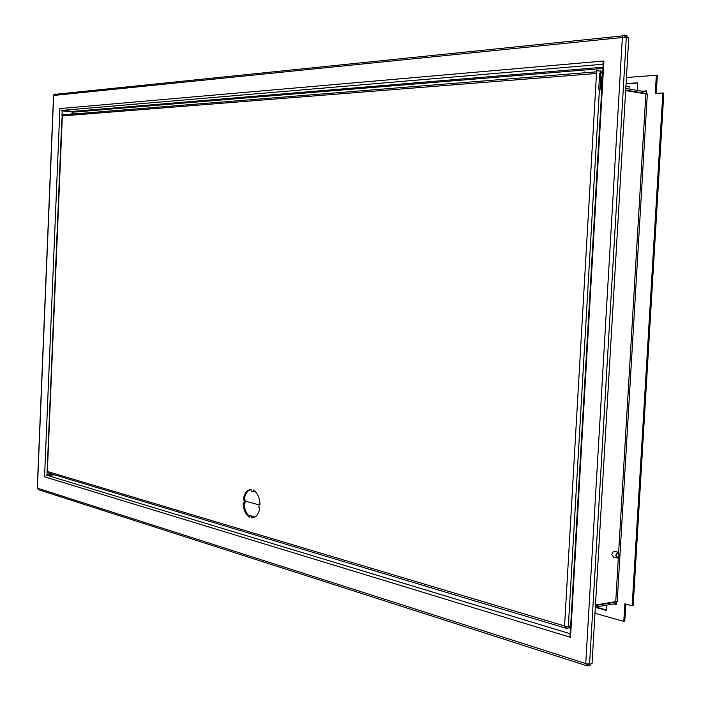 <?xml version="1.0" encoding="UTF-8"?>
<svg xmlns="http://www.w3.org/2000/svg" width="701" height="701" viewBox="0 0 701 701"><rect width="100%" height="100%" fill="white"/><g stroke="black" fill="none" stroke-linecap="round" stroke-linejoin="round"><path stroke-width="1.05" d="M619.658 554.841L617.686 552.116L615.697 555.385L617.66 558.11L619.658 554.841M614.865 551.442L613.655 551.152L611.675 554.412L613.629 557.137L616.477 557.83M616.03 555.341L617.66 557.61L619.333 554.885L617.686 552.616L616.03 555.341M618.335 557.759L615.732 601.633L617.187 601.738L647.33 93.943L645.849 93.89L618.659 552.239M626.431 77.504L656.346 75.252L655.26 93.443L662.848 92.961L632.162 605.813L624.845 603.824L623.794 621.437L594.991 613.252M632.162 605.813L633.152 605.646L663.821 93.119L662.848 92.961M643.571 93.522L646.541 93.259L646.681 90.893L642.134 91.191M625.791 88.519L645.971 91.822L646.681 90.893M616.381 601.616L616.214 604.525L615.609 603.631L595.351 607.057M616.345 602.229L614.575 601.826M615.732 601.633L595.473 605.024M625.669 90.613L645.849 93.89M637.27 90.403L637.717 82.788L626.072 83.621M645.875 93.373L625.695 90.087M595.438 605.533L615.706 602.133M248.198 515.139L250.257 515.726M252.877 516.462L255.033 517.084M72.86 113.641L72.922 112.195L602.965 68.47M61.495 110.188L62.179 110.863L72.913 112.037M569.817 633.616L47.204 475.357L46.152 475.497L46.985 474.805L53.118 474.419M61.39 110.101L72.352 111.441L72.922 112.195M47.204 475.357L54.66 474.884M624.109 36.75L624.53 35.068L622.935 35.865L622.357 37.495L53.67 95.459L53.995 94.442L55.151 93.934M624.53 35.068L626.992 35.558L626.896 37.206L624.433 36.715L623.531 37.337M626.896 37.206L626.081 37.284M586.597 665.705L38.555 489.719L37.39 488.036M53.67 95.459L37.39 488.176L585.729 663.567L622.357 37.495L628.762 37.784L592.03 663.681L589.559 664.18L585.729 663.567L587.587 665.932L587.675 664.346L588.49 664.18M587.587 665.932L590.049 665.424L590.137 664.066M569.782 634.317L570.211 633.362M603.184 64.641L602.86 63.703M606.584 610.036L595.71 606.996M626.063 83.848L637.708 83.025M656.346 75.252L657.319 75.419L656.25 93.373M625.8 604.078L624.775 621.261L623.794 621.437M646.506 93.952L646.541 93.259M595.333 607.329L606.558 610.475L606.873 605.112M599.031 606.435L596.849 606.803M625.923 86.188C629.016 86.284 630.085 86.486 629.148 86.801L629.016 89.045M71.222 113.974L73.193 114.018M584.687 72.483L588.043 72.527M250.949 489.535C247.357 490.49 245.113 493.881 244.228 499.708L245.157 499.962L245 503.23L243.081 503.055C243.51 510.091 245.762 514.841 249.828 517.303L249.906 515.752L251.896 516.322L251.817 517.864C256.049 517.785 258.73 514.385 259.861 507.673L258.914 507.41L259.072 504.098L260.018 504.352C259.563 497.202 257.276 492.435 253.157 490.069L253.079 491.62L251.089 491.094L251.16 489.543C246.962 489.745 244.316 493.162 243.238 499.787L244.167 500.041L244.009 503.309M244.088 503.3C244.483 509.469 246.41 513.912 249.863 516.646M249.906 515.752L252.886 516.225L252.816 517.776L251.817 517.864M254.121 490.612L254.077 491.541L253.079 491.62M63.914 114.359L62.407 114.202L62.336 115.928L63.292 114.815M602.799 71.292L596.656 70.766L596.498 73.465L62.336 115.928L47.37 471.423M63.554 114.789L65.692 114.622M570.632 626.159L568.099 626.571L564.568 625.967L566.329 628.35L566.513 626.773L567.644 626.571M565.409 628.07L48.755 473.114L47.484 471.536L564.568 625.967L596.498 73.465M566.417 628.333L570.544 627.597M71.073 114.097L71.239 113.623M583.819 72.869L584.722 71.949M244.228 499.708L243.238 499.787M260.01 504.019L259.072 504.098M252.886 516.225L251.896 516.322M245.157 499.962L244.167 500.041M602.553 75.533L601.756 78.337L601.134 89.15L601.756 89.246M601.134 89.15L601.335 78.363L602.588 74.928M601.695 72.501L599.925 73.018L599.618 74.017L598.742 89.15L600.713 89.176M598.742 89.15L601.738 89.632M600.003 89.062L600.888 73.92L601.195 72.922L602.729 72.597M61.451 126.136L62.214 115.709M259.037 504.878L245.105 501.075L259.037 504.869M46.985 474.805L61.539 126.145M61.96 116.033L62.179 110.863M603.035 67.226L72.352 111.441M62.442 110.355L602.825 64.247M569.159 627.842L570.509 628.245M570.509 637.349L44.557 476.811L59.9 108.559L603.929 60.987L570.509 637.349M589.559 664.18L626.308 37.302M613.971 603.912L616.214 604.525M568.336 626.563L599.451 89.264M600.415 72.606L600.512 70.897M599.618 74.017L600.888 73.92M617.686 552.116L613.655 551.152M617.66 557.61L616.678 557.374M646.445 91.603L645.148 91.691M53.995 94.442L622.935 35.856M37.267 488.15L53.548 95.45M570.027 636.526L603.359 61.697M614.602 601.817L615.723 602.124M47.361 471.519L62.284 114.21M62.731 114.859L596.586 71.835M601.195 72.922L599.925 73.018"/></g></svg>
